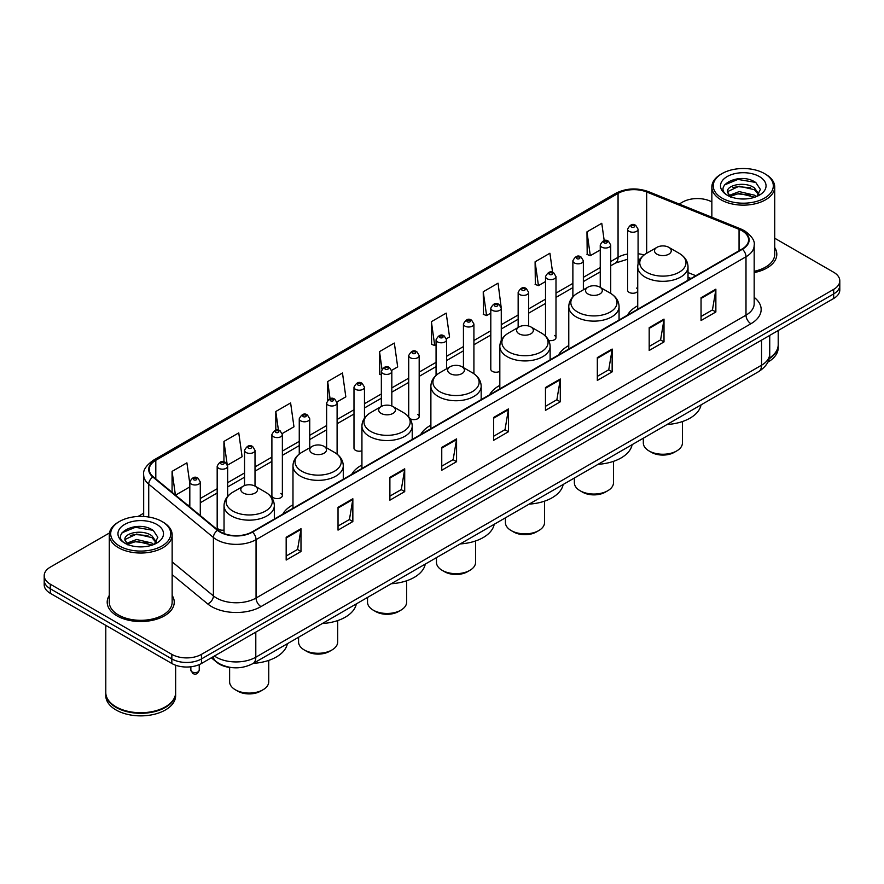 <?xml version="1.0" encoding="UTF-8"?>
<svg xmlns="http://www.w3.org/2000/svg" width="884" height="884" viewBox="0 0 884 884"><rect width="100%" height="100%" fill="white"/><g stroke="black" fill="none" stroke-linecap="round" stroke-linejoin="round"><path stroke-width="1.33" d="M292.98 504.819A37.017 21.371 0 0 0 282.769 514.179M361.932 465.017A37.017 21.371 0 0 0 351.721 474.365M430.884 425.215A37.017 21.371 0 0 0 420.673 434.563M499.825 385.402A37.017 21.371 0 0 0 489.614 394.75M568.777 345.6A37.017 21.371 0 0 0 558.566 354.948M637.729 305.787A37.017 21.371 0 0 0 627.518 315.135M501.272 340.406L501.272 308.184A5.238 3.028 180 0 1 498.035 310.98A5.238 3.028 180 0 1 492.333 310.328A5.238 3.028 180 0 1 490.797 308.184L490.797 369.214A5.238 3.028 0 0 0 492.333 371.346A5.238 3.028 0 0 0 499.825 371.291M409.944 418.552A5.238 3.028 0 0 0 410.242 418.74A5.238 3.028 0 0 0 415.955 419.392A5.238 3.028 0 0 0 419.182 416.596L419.182 355.578A5.238 3.028 180 0 1 415.955 358.374A5.238 3.028 180 0 1 410.242 357.722A5.238 3.028 180 0 1 408.706 355.578L408.706 416.596A5.238 3.028 0 0 0 408.739 416.939M364.462 418.187L364.462 387.17A5.238 3.028 180 0 1 361.224 389.966A5.238 3.028 180 0 1 355.523 389.314A5.238 3.028 180 0 1 353.987 387.17L353.987 448.199A5.238 3.028 0 0 0 355.523 450.332A5.238 3.028 0 0 0 361.932 450.785M282.372 495.592L282.372 434.563A5.238 3.028 180 0 1 279.145 437.359A5.238 3.028 180 0 1 273.432 436.707A5.238 3.028 180 0 1 271.896 434.563L271.896 495.592A5.238 3.028 0 0 0 273.432 497.725A5.238 3.028 0 0 0 279.145 498.377A5.238 3.028 0 0 0 282.372 495.592A5.238 3.028 0 0 0 280.836 493.449M227.652 496.399L227.652 466.155A5.238 3.028 180 0 1 224.414 468.951A5.238 3.028 180 0 1 218.713 468.299A5.238 3.028 180 0 1 217.177 466.155L217.177 527.184A5.238 3.028 0 0 0 218.713 529.317A5.238 3.028 0 0 0 224.039 530.057M638.082 263.775L638.082 229.199A5.238 3.028 180 0 1 634.845 231.995A5.238 3.028 180 0 1 629.143 231.343A5.238 3.028 180 0 1 627.607 229.199L627.607 290.217A5.238 3.028 0 0 0 629.143 292.361A5.238 3.028 0 0 0 637.729 291.322M690.868 278.559L688.017 277.41M548.666 340.384A5.238 3.028 0 0 0 555.992 337.611A5.238 3.028 0 0 0 554.456 335.478M419.182 416.596A5.238 3.028 0 0 0 417.646 414.463M637.729 289.123A5.238 3.028 0 0 0 636.546 288.085M232.857 667.707A20.951 12.1 180 0 1 217.155 662.58L211.342 657.784M109.461 532.964L50.333 567.108A20.951 12.1 0 0 0 44.2 575.661L44.2 584.788A20.951 12.1 0 0 0 50.333 593.341L171.839 663.486A20.951 12.1 0 0 0 201.475 663.486L833.667 298.494A20.951 12.1 0 0 0 839.8 289.941L839.8 285.377A20.951 12.1 0 0 1 833.667 293.93A20.951 12.1 0 0 0 839.8 285.377L839.8 280.814A20.951 12.1 0 0 0 833.667 272.261L774.716 238.227M44.2 575.661A20.951 12.1 0 0 0 50.333 584.214L171.839 654.359A20.951 12.1 0 0 0 201.475 654.359L201.475 658.923L833.667 293.93L201.475 658.923A20.951 12.1 0 0 1 171.839 658.923A20.951 12.1 0 0 0 201.475 658.923L201.475 663.486M50.333 584.214L50.333 588.777L171.839 658.923L50.333 588.777A20.951 12.1 0 0 1 44.2 580.224A20.951 12.1 0 0 0 50.333 588.777L50.333 593.341M109.285 595.44A33.526 19.36 0 0 0 107.196 602.181A33.526 19.36 0 0 0 117.008 615.861A33.526 19.36 0 0 0 153.551 620.06A33.526 19.36 0 0 0 174.247 602.181A33.526 19.36 0 0 0 172.148 595.44A33.526 19.36 0 0 1 174.247 602.181A33.526 19.36 0 0 1 153.551 620.06A33.526 19.36 0 0 1 117.008 615.861A33.526 19.36 0 0 1 107.196 602.181A33.526 19.36 0 0 1 109.285 595.44M742.041 230.768A22.354 12.906 180 0 1 748.593 239.895A22.354 12.906 180 0 1 742.041 249.023L252.095 531.892A22.354 12.906 180 0 1 217.983 530.168L153.297 476.83A22.354 12.906 180 0 1 149.252 469.426A22.354 12.906 180 0 1 155.805 460.299L618.06 193.419A22.354 12.906 180 0 1 646.679 191.983L739.057 229.321A22.354 12.906 180 0 1 742.041 230.768M742.438 230.536A22.907 13.227 0 0 0 739.378 229.055L647 191.718A22.907 13.227 0 0 0 617.662 193.198L155.407 460.078A22.907 13.227 0 0 0 152.844 477.017L217.519 530.345A22.907 13.227 0 0 0 252.493 532.113L742.438 249.244A22.907 13.227 0 0 0 742.438 230.536M286.173 537.251L286.173 560.058L300.991 551.505L300.991 528.698L286.173 537.251M286.173 556.014L297.588 549.428L300.936 529.45A5.591 3.227 -120 0 0 300.991 528.698M297.488 549.483L300.991 551.505M338.031 507.305L338.031 530.124L352.849 521.56L352.849 498.753L338.031 507.305M338.031 526.068L349.445 519.483L352.793 499.515A5.591 3.227 -120 0 0 352.849 498.753M349.346 519.538L352.849 521.56M389.888 477.371L389.888 500.178L404.706 491.626L404.706 468.807L389.888 477.371M389.888 496.134L401.303 489.548L404.651 469.57A5.591 3.227 -120 0 0 404.706 468.807M401.203 489.603L404.706 491.626M441.757 447.426L441.757 470.244L456.575 461.68L456.575 438.873L441.757 447.426M441.757 466.188L453.161 459.603L456.509 439.624A5.591 3.227 -120 0 0 456.575 438.873M453.061 459.658L456.575 461.68M701.045 297.72L701.045 320.538L715.863 311.975L715.863 289.167L701.045 297.72M701.045 316.483L712.46 309.897L715.808 289.93A5.591 3.227 -120 0 0 715.863 289.167M712.36 309.952L715.863 311.975M649.188 327.666L649.188 350.473L664.006 341.92L664.006 319.113L649.188 327.666M649.188 346.429L660.602 339.843L663.95 319.864A5.591 3.227 -120 0 0 664.006 319.113M660.503 339.898L664.006 341.92M597.33 357.6L597.33 380.418L612.148 371.866L612.148 349.047L597.33 357.6M597.33 376.363L608.745 369.777L612.093 349.81A5.591 3.227 -120 0 0 612.148 349.047M608.645 369.832L612.148 371.866M545.472 387.546L545.472 410.353L560.29 401.8L560.29 378.993L545.472 387.546M545.472 406.308L556.887 399.723L560.224 379.744A5.591 3.227 -120 0 0 560.29 378.993M556.787 399.778L560.29 401.8M493.615 417.48L493.615 440.298L508.433 431.746L508.433 408.927L493.615 417.48M493.615 436.254L505.029 429.657L508.366 409.69A5.591 3.227 -120 0 0 508.433 408.927M504.93 429.723L508.433 431.746M754.174 272.603A33.526 19.36 0 0 0 776.804 254.294A33.526 19.36 0 0 0 774.716 247.553A33.526 19.36 0 0 1 776.804 254.294A33.526 19.36 0 0 1 754.174 272.603M201.475 654.359L833.667 289.366A20.951 12.1 0 0 0 839.8 280.814M711.852 201.928A20.951 12.1 0 0 0 682.525 202.116L679.188 204.038M143.672 513.217L138.037 516.466M282.25 433.547L293.963 426.773L290.615 402.938L275.808 411.502L275.808 430.199M227.519 465.139L242.105 456.719L238.757 432.884L223.939 441.436L223.939 461.846M189.817 483.57L186.9 462.829L172.082 471.382L172.082 492.322M446.42 338.76L449.547 336.959L446.199 313.124L431.381 321.677L431.624 344.351M501.14 307.168L498.057 283.178L483.239 291.731L483.482 314.406M552.599 272.36L549.914 253.244L535.096 261.797L535.339 284.471M604.203 240.625L601.772 223.298L586.965 231.851L587.197 254.526M336.97 401.955L345.821 396.839L342.484 373.004L327.666 381.557L327.666 400.231M391.689 370.352L397.678 366.893L394.341 343.058L379.523 351.611L379.755 374.286M381.347 374.882L379.523 374.197M379.523 351.611L381.987 369.169M431.381 321.677L434.729 345.511L436.066 344.738M434.729 345.511L431.381 344.263M483.239 291.731L486.587 315.566L490.797 313.135M486.587 315.566L483.239 314.317M535.096 261.797L538.444 285.631L545.516 281.543M538.444 285.631L535.096 284.383M586.965 231.851L590.302 255.686L600.247 249.951M590.302 255.686L586.965 254.437M327.666 381.557L330.075 398.728M275.808 411.502L278.427 430.199M223.939 441.436L227.133 464.166M175.529 495.162L189.817 486.907M172.082 471.382L175.408 495.062M722.04 198.115A30.034 17.337 0 0 0 764.516 198.115A30.034 17.337 0 0 0 764.516 173.595L765.5 174.17A31.426 18.144 0 0 1 774.716 186.999A31.426 18.144 0 0 1 755.312 203.762A31.426 18.144 0 0 1 721.057 199.828A31.426 18.144 0 0 1 711.852 186.999A31.426 18.144 0 0 1 721.057 174.17L722.04 173.595A30.034 17.337 0 0 0 722.04 198.115M754.174 271.311A31.426 18.144 0 0 0 774.716 254.294L774.716 186.999M769.213 358.186A34.929 20.166 0 0 0 778.207 344.683L778.207 330.517M769.036 358.871A34.929 20.166 0 0 0 778.207 345.257A34.929 20.166 0 0 0 778.196 344.97M767.754 362.208A34.929 20.166 0 0 0 778.207 347.821L778.207 345.257M739.466 198.823L744.792 198.977M729.024 195.475L739.19 191.596L754.439 195.165L756.295 196.646M729.963 196.458L739.19 193.408L754.781 197.209M727.488 191.651L730.096 196.579M727.521 192.137C725.819 185.11 745.09 180.933 754.439 187.927L758.98 194.193M727.587 192.579L728.029 191.408L739.19 186.17L754.439 189.728L758.627 194.657M756.826 196.425L760.395 189.419L755.886 182.623C739.908 171.131 711.51 186.27 727.908 195.552L728.714 196.049M759.378 176.557A22.774 13.149 0 0 0 727.178 176.557A22.774 13.149 0 0 0 727.178 195.154A22.774 13.149 0 0 0 759.378 195.154A22.774 13.149 0 0 0 759.378 176.557M730.449 197.044L727.554 192.403M765.5 174.17L764.516 173.595A30.034 17.337 0 0 0 722.04 173.595M724.571 184.9L737.952 179.419L755.577 182.413M732.935 187.574L737.952 186.657L750.538 187.739M732.935 194.811L737.952 193.905L750.538 194.977M643.32 438.21L643.32 442.95A19.558 11.293 0 0 0 649.044 450.939L651.508 452.365A16.067 9.271 0 0 0 674.227 452.365L676.702 450.939A19.558 11.293 0 0 0 682.426 442.95L682.426 421.546M651.508 452.365L649.044 450.939A19.558 11.293 0 0 0 676.702 450.939M656.945 254.183A8.387 4.84 0 0 0 668.801 254.183A8.387 4.84 0 0 0 668.801 247.332L679.21 253.343A23.094 13.337 0 0 1 679.21 272.206A23.094 13.337 0 0 1 646.536 272.206A23.094 13.337 0 0 1 646.536 253.343C640.845 256.725 637.916 261.211 637.729 266.802A25.15 14.52 0 0 0 645.088 277.068A25.15 14.52 0 0 0 672.492 280.217A25.15 14.52 0 0 0 688.017 266.802C687.829 261.211 684.89 256.725 679.21 253.343L668.801 247.332A8.387 4.84 0 0 0 656.945 247.332A8.387 4.84 0 0 0 656.945 254.183M667.044 424.508A38.421 22.177 0 0 0 701.056 404.872M574.368 478.012L574.368 482.763A19.558 11.293 0 0 0 580.092 490.742L582.567 492.167A16.067 9.271 0 0 0 605.286 492.167L607.75 490.742A19.558 11.293 0 0 0 613.485 482.763L613.485 461.36M582.567 492.167L580.092 490.742A19.558 11.293 0 0 0 607.75 490.742M587.993 293.985A8.387 4.84 0 0 0 599.849 293.985A8.387 4.84 0 0 0 599.849 287.145L610.258 293.145A23.094 13.337 0 0 1 610.258 312.008A23.094 13.337 0 0 1 577.595 312.008A23.094 13.337 0 0 1 577.595 293.145C571.904 296.527 568.964 301.013 568.777 306.615A25.15 14.52 0 0 0 576.147 316.881A25.15 14.52 0 0 0 603.551 320.03A25.15 14.52 0 0 0 619.065 306.615C618.888 301.013 615.949 296.527 610.258 293.145L599.849 287.145A8.387 4.84 0 0 0 587.993 287.145A8.387 4.84 0 0 0 587.993 293.985M598.092 464.31A38.421 22.177 0 0 0 632.115 444.674M505.416 517.825L505.416 522.566A19.558 11.293 0 0 0 511.151 530.555L513.615 531.98A16.067 9.271 0 0 0 536.334 531.98L538.809 530.555A19.558 11.293 0 0 0 544.533 522.566L544.533 501.162M513.615 531.98L511.151 530.555A19.558 11.293 0 0 0 538.809 530.555M519.052 333.787A8.387 4.84 0 0 0 530.897 333.787A8.387 4.84 0 0 0 530.897 326.947L541.306 332.959A23.094 13.337 0 0 1 541.306 351.821A23.094 13.337 0 0 1 508.643 351.821A23.094 13.337 0 0 1 508.643 332.959C502.952 336.34 500.012 340.826 499.825 346.418A25.15 14.52 0 0 0 507.195 356.683A25.15 14.52 0 0 0 534.599 359.832A25.15 14.52 0 0 0 550.124 346.418C549.936 340.826 546.997 336.34 541.306 332.959L530.897 326.947A8.387 4.84 0 0 0 519.052 326.947A8.387 4.84 0 0 0 519.052 333.787M529.151 504.123A38.421 22.177 0 0 0 563.163 484.476M436.464 557.627L436.464 562.368A19.558 11.293 0 0 0 442.199 570.357L444.663 571.782A16.067 9.271 0 0 0 467.382 571.782L469.857 570.357A19.558 11.293 0 0 0 475.581 562.368L475.581 540.975M444.663 571.782L442.199 570.357A19.558 11.293 0 0 0 469.857 570.357M450.1 373.601A8.387 4.84 0 0 0 461.956 373.601A8.387 4.84 0 0 0 461.956 366.761L472.365 372.761A23.094 13.337 0 0 1 472.365 391.623A23.094 13.337 0 0 1 439.691 391.623A23.094 13.337 0 0 1 439.691 372.761C434 376.142 431.072 380.628 430.884 386.231A25.15 14.52 0 0 0 438.243 396.496A25.15 14.52 0 0 0 465.647 399.645A25.15 14.52 0 0 0 481.172 386.231C480.984 380.628 478.045 376.142 472.365 372.761L461.956 366.761A8.387 4.84 0 0 0 450.1 366.761A8.387 4.84 0 0 0 450.1 373.601M460.199 543.925A38.421 22.177 0 0 0 494.211 524.289M367.523 597.44L367.523 602.181A19.558 11.293 0 0 0 373.247 610.159L375.722 611.584A16.067 9.271 0 0 0 398.441 611.584L400.905 610.159A19.558 11.293 0 0 0 406.64 602.181L406.64 580.777M375.722 611.584L373.247 610.159A19.558 11.293 0 0 0 400.905 610.159M381.148 413.403A8.387 4.84 0 0 0 393.004 413.403A8.387 4.84 0 0 0 393.004 406.563L403.413 412.574A23.094 13.337 0 0 1 403.413 431.436A23.094 13.337 0 0 1 370.75 431.436A23.094 13.337 0 0 1 370.75 412.574C365.059 415.955 362.12 420.441 361.932 426.033A25.15 14.52 0 0 0 369.302 436.298A25.15 14.52 0 0 0 396.706 439.447A25.15 14.52 0 0 0 412.22 426.033C412.032 420.441 409.104 415.955 403.413 412.574L393.004 406.563A8.387 4.84 0 0 0 381.148 406.563A8.387 4.84 0 0 0 381.148 413.403M391.247 583.738A38.421 22.177 0 0 0 425.27 564.091M298.571 637.242L298.571 641.983A19.558 11.293 0 0 0 304.306 649.972L306.77 651.398A16.067 9.271 0 0 0 329.489 651.398L331.964 649.972A19.558 11.293 0 0 0 337.688 641.983L337.688 620.579M306.77 651.398L304.306 649.972A19.558 11.293 0 0 0 331.964 649.972M312.207 453.216A8.387 4.84 0 0 0 324.052 453.216A8.387 4.84 0 0 0 324.052 446.365L334.461 452.376A23.094 13.337 0 0 1 334.461 471.238A23.094 13.337 0 0 1 301.798 471.238A23.094 13.337 0 0 1 301.798 452.376C296.107 455.757 293.168 460.244 292.98 465.846A25.15 14.52 0 0 0 300.35 476.111A25.15 14.52 0 0 0 327.754 479.25A25.15 14.52 0 0 0 343.279 465.846C343.091 460.244 340.152 455.757 334.461 452.376L324.052 446.365A8.387 4.84 0 0 0 312.207 446.365A8.387 4.84 0 0 0 312.207 453.216M322.295 623.54A38.421 22.177 0 0 0 356.318 603.905M229.619 667.431L229.619 681.796A19.558 11.293 0 0 0 235.354 689.774L237.818 691.2A16.067 9.271 0 0 0 260.537 691.2L263.012 689.774A19.558 11.293 0 0 0 268.736 681.796L268.736 660.392M237.818 691.2L235.354 689.774A19.558 11.293 0 0 0 263.012 689.774M243.255 493.018A8.387 4.84 0 0 0 255.111 493.018A8.387 4.84 0 0 0 255.111 486.178L265.52 492.189A23.094 13.337 0 0 1 265.52 511.051A23.094 13.337 0 0 1 232.846 511.051A23.094 13.337 0 0 1 232.846 492.189C227.155 495.559 224.227 500.057 224.039 505.648A25.15 14.52 0 0 0 231.398 515.913A25.15 14.52 0 0 0 258.802 519.063A25.15 14.52 0 0 0 274.327 505.648C274.139 500.057 271.2 495.559 265.52 492.189L255.111 486.178A8.387 4.84 0 0 0 243.255 486.178A8.387 4.84 0 0 0 243.255 493.018M253.354 663.354A38.421 22.177 0 0 0 287.366 643.707M119.484 546.003A30.034 17.337 0 0 0 161.96 546.003A30.034 17.337 0 0 0 161.96 521.483L162.943 522.046A31.426 18.144 0 0 1 172.148 534.886A31.426 18.144 0 0 1 152.744 551.649A31.426 18.144 0 0 1 118.5 547.715A31.426 18.144 0 0 1 109.285 534.886A31.426 18.144 0 0 1 118.5 522.046L119.484 521.483A30.034 17.337 0 0 0 119.484 546.003M109.285 534.886L109.285 602.181A31.426 18.144 0 0 0 118.5 615.01A31.426 18.144 0 0 0 152.744 618.944A31.426 18.144 0 0 0 172.148 602.181L172.148 534.886M165.297 706.902A34.575 19.956 0 0 1 165.164 706.968A34.575 19.956 0 0 1 116.268 706.968L116.025 706.824A34.929 20.166 0 0 0 165.418 706.824A34.929 20.166 0 0 0 175.64 692.57L175.64 665.221M105.804 692.857A34.929 20.166 0 0 0 105.793 693.144A34.929 20.166 0 0 0 116.025 707.399A34.929 20.166 0 0 0 154.081 711.775A34.929 20.166 0 0 0 175.64 693.144A34.929 20.166 0 0 0 175.64 692.857M105.793 693.144L105.793 695.708A34.929 20.166 0 0 0 116.025 709.962A34.929 20.166 0 0 0 154.081 714.338A34.929 20.166 0 0 0 175.64 695.708L175.64 693.144M136.91 546.699L142.225 546.865M126.467 543.362L136.633 539.483L151.882 543.052L153.739 544.533M127.395 544.334L136.633 541.295L152.225 545.085M124.931 539.538L127.539 544.467M124.964 540.025C123.263 532.997 142.534 528.82 151.882 535.803L156.424 542.069M125.031 540.467L125.473 539.284L136.633 534.047L151.882 537.616L156.059 542.544M154.269 544.312L157.838 537.306L153.33 530.499C137.351 519.019 108.953 534.157 125.351 543.428L126.158 543.925M156.822 524.444A22.774 13.149 0 0 0 124.622 524.444A22.774 13.149 0 0 0 124.622 543.041A22.774 13.149 0 0 0 156.822 543.041A22.774 13.149 0 0 0 156.822 524.444M127.893 544.931L124.998 540.29M105.793 625.353L105.793 692.57A34.929 20.166 0 0 0 116.025 706.824L116.268 706.968M162.943 522.046L161.96 521.483A30.034 17.337 0 0 0 119.484 521.483M122.014 532.787L135.396 527.295L153.02 530.301M130.368 535.45L135.396 534.544L147.971 535.616M130.368 542.699L135.396 541.782L147.971 542.864M214.414 656.016A27.934 16.133 0 0 0 216.293 657.21A27.934 16.133 0 0 0 255.796 657.21L761.555 365.214A27.934 16.133 0 0 0 769.732 353.81C769.942 360.749 766.251 366.683 758.66 371.611L252.901 663.608A13.967 8.066 60 0 0 255.796 657.21L255.796 632.115M761.555 340.119L761.555 365.214A13.967 8.066 60 0 1 758.66 371.611M213.276 656.668A13.967 9.348 129.5 0 0 215.718 661.21L211.475 657.707M833.667 298.494L833.667 289.366M171.839 663.486L171.839 654.359M754.174 297.378A34.929 20.166 180 0 1 750.936 323.732L260.99 606.601A6.984 4.033 60 0 1 256.051 598.037L745.997 315.168A27.934 16.133 0 0 0 754.174 303.764L754.174 245.365A27.934 16.133 180 0 1 745.997 256.769A6.984 4.033 -120 0 0 742.438 249.244M260.99 606.601A34.929 20.166 180 0 1 211.596 606.601A34.929 20.166 180 0 1 207.685 603.905L172.148 574.611M217.519 530.345A6.984 4.674 129.5 0 0 213.409 537.494L213.409 595.893A27.934 16.133 0 0 0 216.536 598.037A27.934 16.133 0 0 0 256.051 598.037L256.051 539.638A27.934 16.133 180 0 1 213.409 537.494L148.722 484.156A27.934 16.133 180 0 1 143.672 474.907L143.672 516.488M754.174 245.365C755.113 241 751.897 236.138 744.549 230.768L740.88 228.978A6.984 3.271 112 0 0 739.378 229.055M740.88 228.978L648.502 191.64C636.933 187.541 625.949 188.137 615.551 193.419A6.984 4.033 60 0 1 617.662 193.198M155.407 460.078A6.984 4.033 -120 0 0 153.297 460.299C146.048 465.514 142.832 470.376 143.672 474.907M152.844 477.017A6.984 4.674 129.5 0 0 148.722 484.156L148.722 517.029M648.502 191.64A6.984 3.271 112 0 0 647 191.718M252.493 532.113A6.984 4.033 60 0 1 256.051 539.638L745.997 256.769L745.997 315.168A6.984 4.033 60 0 0 750.936 323.732M172.148 561.87L213.409 595.893A6.984 4.674 -50.5 0 1 207.685 603.905M155.805 460.299L155.805 478.896M739.057 229.321L739.057 250.736M646.679 191.983L646.679 253.255M695.807 275.709L688.017 272.559M644.116 254.957A22.354 12.906 0 0 0 638.082 253.752M627.607 254.04A22.354 12.906 0 0 0 618.06 257.299L610.722 261.531M618.06 193.419L618.06 257.299A12.575 7.26 60 0 1 615.452 263.056L610.722 265.786M600.247 267.587L583.363 277.333M572.876 283.377L555.992 293.134M545.516 299.179L528.632 308.925M518.157 314.98L501.272 324.726M490.797 330.771L473.912 340.517M463.437 346.572L446.553 356.318M436.066 362.363L419.182 372.12M408.706 378.164L391.822 387.91M381.347 393.966L364.462 403.712M353.987 409.756L337.102 419.513M326.627 425.558L309.731 435.304M299.256 441.359L282.372 451.105M271.896 457.15L255.012 466.896M244.537 472.951L227.652 482.697M217.177 488.742L200.292 498.499M189.817 504.543L188.104 505.526M493.615 418.209L508.366 409.69M545.472 388.264L560.224 379.744M597.33 358.329L612.093 349.81M649.188 328.384L663.95 319.864M701.045 298.449L715.808 289.93M441.757 448.144L456.509 439.624M389.888 478.089L404.651 469.57M338.031 508.035L352.793 499.515M286.173 537.969L300.936 529.45M631.607 227.066A1.746 1.006 0 0 0 634.082 227.066A1.746 1.006 0 0 0 634.082 225.63A1.746 1.006 0 0 0 631.607 225.63A1.746 1.006 0 0 0 631.607 227.066M610.722 293.422L610.722 245.001A5.238 3.028 180 0 1 607.485 247.796A5.238 3.028 180 0 1 601.772 247.133A5.238 3.028 180 0 1 600.247 245.001L600.247 287.366M604.247 242.857A1.746 1.006 0 0 0 606.711 242.857A1.746 1.006 0 0 0 606.711 241.431A1.746 1.006 0 0 0 604.247 241.431A1.746 1.006 0 0 0 604.247 242.857M583.363 289.819L583.363 260.791A5.238 3.028 180 0 1 580.125 263.587A5.238 3.028 180 0 1 574.412 262.935A5.238 3.028 180 0 1 572.876 260.791L572.876 296.825M576.887 258.658A1.746 1.006 0 0 0 579.351 258.658A1.746 1.006 0 0 0 579.351 257.233A1.746 1.006 0 0 0 576.887 257.233A1.746 1.006 0 0 0 576.887 258.658M555.992 337.611L555.992 276.593A5.238 3.028 180 0 1 552.765 279.388A5.238 3.028 180 0 1 547.052 278.725A5.238 3.028 180 0 1 545.516 276.593L545.516 336.119M549.516 274.449A1.746 1.006 0 0 0 551.992 274.449A1.746 1.006 0 0 0 551.992 273.023A1.746 1.006 0 0 0 549.516 273.023A1.746 1.006 0 0 0 549.516 274.449M528.632 326.019L528.632 292.394A5.238 3.028 180 0 1 525.394 295.179A5.238 3.028 180 0 1 519.693 294.527A5.238 3.028 180 0 1 518.157 292.394L518.157 327.467M522.157 290.25A1.746 1.006 0 0 0 524.632 290.25A1.746 1.006 0 0 0 524.632 288.825A1.746 1.006 0 0 0 522.157 288.825A1.746 1.006 0 0 0 522.157 290.25M494.797 306.052A1.746 1.006 0 0 0 497.272 306.052A1.746 1.006 0 0 0 497.272 304.626A1.746 1.006 0 0 0 494.797 304.626A1.746 1.006 0 0 0 494.797 306.052M473.912 373.744L473.912 323.986A5.238 3.028 180 0 1 470.675 326.782A5.238 3.028 180 0 1 464.962 326.119A5.238 3.028 180 0 1 463.437 323.986L463.437 367.611M467.437 321.842A1.746 1.006 0 0 0 469.901 321.842A1.746 1.006 0 0 0 469.901 320.417A1.746 1.006 0 0 0 467.437 320.417A1.746 1.006 0 0 0 467.437 321.842M446.553 368.805L446.553 339.776A5.238 3.028 180 0 1 443.315 342.572A5.238 3.028 180 0 1 437.602 341.92A5.238 3.028 180 0 1 436.066 339.776L436.066 375.368M440.077 337.644A1.746 1.006 0 0 0 442.541 337.644A1.746 1.006 0 0 0 442.541 336.218A1.746 1.006 0 0 0 440.077 336.218A1.746 1.006 0 0 0 440.077 337.644M412.706 353.434A1.746 1.006 0 0 0 415.182 353.434A1.746 1.006 0 0 0 415.182 352.009A1.746 1.006 0 0 0 412.706 352.009A1.746 1.006 0 0 0 412.706 353.434M391.822 405.999L391.822 371.379A5.238 3.028 180 0 1 388.584 374.175A5.238 3.028 180 0 1 382.882 373.512A5.238 3.028 180 0 1 381.347 371.379L381.347 406.452M385.347 369.236A1.746 1.006 0 0 0 387.822 369.236A1.746 1.006 0 0 0 387.822 367.81A1.746 1.006 0 0 0 385.347 367.81A1.746 1.006 0 0 0 385.347 369.236M357.987 385.037A1.746 1.006 0 0 0 360.462 385.037A1.746 1.006 0 0 0 360.462 383.612A1.746 1.006 0 0 0 357.987 383.612A1.746 1.006 0 0 0 357.987 385.037M337.102 454.155L337.102 402.971A5.238 3.028 180 0 1 333.865 405.767A5.238 3.028 180 0 1 328.152 405.104A5.238 3.028 180 0 1 326.627 402.971L326.627 447.856M330.627 400.828A1.746 1.006 0 0 0 333.091 400.828A1.746 1.006 0 0 0 333.091 399.402A1.746 1.006 0 0 0 330.627 399.402A1.746 1.006 0 0 0 330.627 400.828M309.731 447.79L309.731 418.773A5.238 3.028 180 0 1 306.505 421.558A5.238 3.028 180 0 1 300.792 420.906A5.238 3.028 180 0 1 299.256 418.773L299.256 454.078M303.267 416.629A1.746 1.006 0 0 0 305.731 416.629A1.746 1.006 0 0 0 305.731 415.204A1.746 1.006 0 0 0 303.267 415.204A1.746 1.006 0 0 0 303.267 416.629M275.896 432.431A1.746 1.006 0 0 0 278.372 432.431A1.746 1.006 0 0 0 278.372 431.005A1.746 1.006 0 0 0 275.896 431.005A1.746 1.006 0 0 0 275.896 432.431M255.012 486.123L255.012 450.365A5.238 3.028 180 0 1 251.774 453.161A5.238 3.028 180 0 1 246.072 452.498A5.238 3.028 180 0 1 244.537 450.365L244.537 485.57M248.537 448.221A1.746 1.006 0 0 0 251.012 448.221A1.746 1.006 0 0 0 251.012 446.796A1.746 1.006 0 0 0 248.537 446.796A1.746 1.006 0 0 0 248.537 448.221M221.177 464.023A1.746 1.006 0 0 0 223.652 464.023A1.746 1.006 0 0 0 223.652 462.597A1.746 1.006 0 0 0 221.177 462.597A1.746 1.006 0 0 0 221.177 464.023M192.082 671.873A4.188 2.42 0 0 0 196.657 672.393A4.188 2.42 0 0 0 199.243 670.16C197.861 673.928 195.718 675.033 192.811 673.464L190.856 670.16A4.188 2.42 0 0 0 192.082 671.873M200.292 515.571L200.292 481.957A5.238 3.028 180 0 1 197.055 484.752A5.238 3.028 180 0 1 191.342 484.101A5.238 3.028 180 0 1 189.817 481.957L189.817 506.941M193.817 479.813A1.746 1.006 0 0 0 196.281 479.813A1.746 1.006 0 0 0 196.281 478.388A1.746 1.006 0 0 0 193.817 478.388A1.746 1.006 0 0 0 193.817 479.813M252.901 663.608C241.663 669.254 230.426 669.254 219.177 663.608L215.718 661.21M769.732 353.81L769.732 335.401M615.551 193.419L153.297 460.299M640.06 259.244L638.082 259.023M627.607 259.244L615.452 263.056M600.247 271.841L583.363 281.587M572.876 287.632L555.992 297.378M545.516 303.433L528.632 313.179M518.157 319.223L501.272 328.981M490.797 335.025L473.912 344.771M463.437 350.826L446.553 360.573M436.066 366.617L419.182 376.363M408.706 382.418L391.822 392.164M381.347 398.22L364.462 407.966M353.987 414.01L337.102 423.756M326.627 429.812L309.731 439.558M299.256 445.602L282.372 455.359M271.896 461.404L255.012 471.15M244.537 477.205L227.652 486.951M217.177 492.996L200.292 502.742M691.023 278.471L688.017 277.267M711.852 217.243L711.852 186.999M688.017 280.206L688.017 266.802M637.729 309.245L637.729 266.802M656.945 247.332L646.536 253.343M619.065 320.019L619.065 306.615M568.777 349.047L568.777 306.615M587.993 287.145L577.595 293.145M550.124 359.821L550.124 346.418M499.825 388.861L499.825 346.418M519.052 326.947L508.643 332.959M481.172 399.634L481.172 386.231M430.884 428.663L430.884 386.231M450.1 366.761L439.691 372.761M412.22 439.436L412.22 426.033M361.932 468.476L361.932 426.033M381.148 406.563L370.75 412.574M343.279 479.25L343.279 465.846M292.98 508.278L292.98 465.846M312.207 446.365L301.798 452.376M274.327 519.052L274.327 505.648M224.039 533.549L224.039 505.648M243.255 486.178L232.846 492.189M638.082 229.199L635.828 225.464C632.789 223.265 630.049 224.514 627.607 229.199M610.722 245.001L608.457 241.255C605.418 239.067 602.678 240.315 600.247 245.001M583.363 260.791L581.097 257.056C578.059 254.868 575.318 256.106 572.876 260.791M555.992 276.593L553.738 272.858C550.699 270.659 547.958 271.907 545.516 276.593M528.632 292.394L526.378 288.648C523.339 286.46 520.599 287.698 518.157 292.394M501.272 308.184L499.018 304.45C495.979 302.251 493.239 303.499 490.797 308.184M473.912 323.986L471.647 320.251C468.608 318.052 465.868 319.301 463.437 323.986M446.553 339.776L444.287 336.042C441.249 333.854 438.508 335.091 436.066 339.776M419.182 355.578L416.928 351.843C413.889 349.644 411.148 350.893 408.706 355.578M391.822 371.379L389.568 367.633C386.529 365.446 383.789 366.694 381.347 371.379M364.462 387.17L362.208 383.435C359.169 381.236 356.429 382.485 353.987 387.17M337.102 402.971L334.837 399.236C331.798 397.038 329.058 398.286 326.627 402.971M309.731 418.773L307.477 415.027C304.439 412.839 301.698 414.077 299.256 418.773M282.372 434.563L280.118 430.828C277.079 428.629 274.338 429.878 271.896 434.563M255.012 450.365L252.758 446.63C249.719 444.431 246.979 445.68 244.537 450.365M227.652 466.155L225.398 462.42C222.359 460.233 219.619 461.47 217.177 466.155M199.243 670.16L199.243 664.602M200.292 481.957L198.027 478.222C194.988 476.023 192.248 477.272 189.817 481.957M190.856 670.16L190.856 666.779"/></g></svg>
